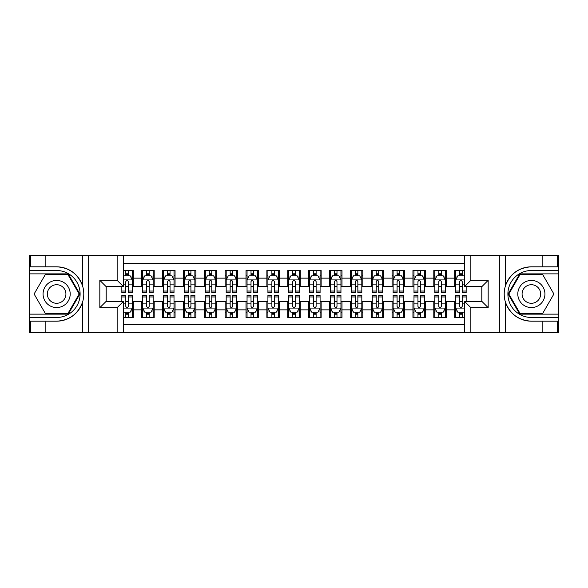 <?xml version="1.0" encoding="UTF-8"?>
<svg xmlns="http://www.w3.org/2000/svg" width="588" height="588" viewBox="0 0 588 588"><rect width="100%" height="100%" fill="white"/><g stroke="black" fill="none" stroke-linecap="round" stroke-linejoin="round"><path stroke-width="0.88" d="M123.407 332.602L464.594 332.602L464.594 301.409L481.91 301.409L481.91 286.591L464.594 286.591L464.594 255.398L123.407 255.398L123.407 286.591L106.09 286.591L106.09 301.409L123.407 301.409L123.407 332.602L45.158 332.602L45.158 321.18L56.632 321.18C69.406 320.409 78.057 314.036 82.585 302.07C84.18 296.697 84.18 291.317 82.585 285.93C78.057 273.964 69.406 267.591 56.632 266.82L45.158 266.82L45.158 255.398L29.4 255.398L29.4 314.139L68.259 314.139L79.887 294L68.259 273.861L29.4 273.861M464.594 270.524L454.678 270.524L454.678 278.139L446.336 278.139L446.336 286.488L454.678 286.488L454.678 278.139M446.336 278.139L446.336 270.524L433.812 270.524L433.812 278.139L425.462 278.139L425.462 286.488L433.812 286.488L433.812 278.139M425.462 278.139L425.462 270.524L412.945 270.524L412.945 278.139L404.595 278.139L404.595 286.488L412.945 286.488L412.945 278.139M404.595 278.139L404.595 270.524L392.078 270.524L392.078 278.139L383.729 278.139L383.729 286.488L392.078 286.488L392.078 278.139M383.729 278.139L383.729 270.524L371.212 270.524L371.212 278.139L362.862 278.139L362.862 286.488L371.212 286.488L371.212 278.139M362.862 278.139L362.862 270.524L350.345 270.524L350.345 278.139L341.995 278.139L341.995 286.488L350.345 286.488L350.345 278.139M341.995 278.139L341.995 270.524L329.471 270.524L329.471 278.139L321.129 278.139L321.129 286.488L329.471 286.488L329.471 278.139M321.129 278.139L321.129 270.524L308.604 270.524L308.604 278.139L300.262 278.139L300.262 286.488L308.604 286.488L308.604 278.139M300.262 278.139L300.262 270.524L287.738 270.524L287.738 278.139L279.396 278.139L279.396 286.488L287.738 286.488L287.738 278.139M279.396 278.139L279.396 270.524L266.871 270.524L266.871 278.139L258.529 278.139L258.529 286.488L266.871 286.488L266.871 278.139M258.529 278.139L258.529 270.524L246.004 270.524L246.004 278.139L237.655 278.139L237.655 286.488L246.004 286.488L246.004 278.139M237.655 278.139L237.655 270.524L225.138 270.524L225.138 278.139L216.788 278.139L216.788 286.488L225.138 286.488L225.138 278.139M216.788 278.139L216.788 270.524L204.271 270.524L204.271 278.139L195.922 278.139L195.922 286.488L204.271 286.488L204.271 278.139M195.922 278.139L195.922 270.524L183.405 270.524L183.405 278.139L175.055 278.139L175.055 286.488L183.405 286.488L183.405 278.139M175.055 278.139L175.055 270.524L162.538 270.524L162.538 278.139L154.188 278.139L154.188 286.488L162.538 286.488L162.538 278.139M154.188 278.139L154.188 270.524L141.664 270.524L141.664 286.488L133.322 286.488L133.322 270.524L123.407 270.524M123.407 317.476L133.322 317.476L133.322 301.512L141.664 301.512L141.664 317.476L154.188 317.476L154.188 301.512L162.538 301.512L162.538 309.861L154.188 309.861M162.538 309.861L162.538 317.476L175.055 317.476L175.055 301.512L183.405 301.512L183.405 309.861L175.055 309.861M183.405 309.861L183.405 317.476L195.922 317.476L195.922 301.512L204.271 301.512L204.271 309.861L195.922 309.861M204.271 309.861L204.271 317.476L216.788 317.476L216.788 301.512L225.138 301.512L225.138 309.861L216.788 309.861M225.138 309.861L225.138 317.476L237.655 317.476L237.655 301.512L246.004 301.512L246.004 309.861L237.655 309.861M246.004 309.861L246.004 317.476L258.529 317.476L258.529 301.512L266.871 301.512L266.871 309.861L258.529 309.861M266.871 309.861L266.871 317.476L279.396 317.476L279.396 301.512L287.738 301.512L287.738 309.861L279.396 309.861M287.738 309.861L287.738 317.476L300.262 317.476L300.262 301.512L308.604 301.512L308.604 309.861L300.262 309.861M308.604 309.861L308.604 317.476L321.129 317.476L321.129 301.512L329.471 301.512L329.471 309.861L321.129 309.861M329.471 309.861L329.471 317.476L341.995 317.476L341.995 301.512L350.345 301.512L350.345 309.861L341.995 309.861M350.345 309.861L350.345 317.476L362.862 317.476L362.862 301.512L371.212 301.512L371.212 309.861L362.862 309.861M371.212 309.861L371.212 317.476L383.729 317.476L383.729 301.512L392.078 301.512L392.078 309.861L383.729 309.861M392.078 309.861L392.078 317.476L404.595 317.476L404.595 301.512L412.945 301.512L412.945 309.861L404.595 309.861M412.945 309.861L412.945 317.476L425.462 317.476L425.462 301.512L433.812 301.512L433.812 309.861L425.462 309.861M433.812 309.861L433.812 317.476L446.336 317.476L446.336 301.512L454.678 301.512L454.678 309.861L446.336 309.861M464.594 263.534L123.407 263.534M123.407 324.466L464.594 324.466M454.678 309.861L454.678 317.476L464.594 317.476M106.193 286.591L106.193 301.409M481.807 301.409L481.807 286.591M125.81 275.743L128.309 275.743M132.278 275.743L133.322 275.743M125.81 286.282L128.309 286.282M132.278 286.282L133.322 286.282M125.81 301.717L128.309 301.717M132.278 301.717L133.322 301.717M125.81 312.257L128.309 312.257M132.278 312.257L133.322 312.257M141.664 286.282L142.708 286.282M146.677 286.282L149.183 286.282M153.145 286.282L154.188 286.282M141.664 275.743L142.708 275.743M146.677 275.743L149.183 275.743M153.145 275.743L154.188 275.743M141.664 301.717L142.708 301.717M146.677 301.717L149.183 301.717M153.145 301.717L154.188 301.717M141.664 312.257L142.708 312.257M146.677 312.257L149.183 312.257M153.145 312.257L154.188 312.257M162.538 301.717L163.582 301.717M167.543 301.717L170.05 301.717M174.011 301.717L175.055 301.717M162.538 312.257L163.582 312.257M167.543 312.257L170.05 312.257M174.011 312.257L175.055 312.257M162.538 275.743L163.582 275.743M167.543 275.743L170.05 275.743M174.011 275.743L175.055 275.743M162.538 286.282L163.582 286.282M167.543 286.282L170.05 286.282M174.011 286.282L175.055 286.282M183.405 301.717L184.448 301.717M188.41 301.717L190.916 301.717M194.878 301.717L195.922 301.717M183.405 312.257L184.448 312.257M188.41 312.257L190.916 312.257M194.878 312.257L195.922 312.257M183.405 275.743L184.448 275.743M188.41 275.743L190.916 275.743M194.878 275.743L195.922 275.743M183.405 286.282L184.448 286.282M188.41 286.282L190.916 286.282M194.878 286.282L195.922 286.282M204.271 301.717L205.315 301.717M209.277 301.717L211.783 301.717M215.745 301.717L216.788 301.717M204.271 312.257L205.315 312.257M209.277 312.257L211.783 312.257M215.745 312.257L216.788 312.257M204.271 275.743L205.315 275.743M209.277 275.743L211.783 275.743M215.745 275.743L216.788 275.743M204.271 286.282L205.315 286.282M209.277 286.282L211.783 286.282M215.745 286.282L216.788 286.282M225.138 301.717L226.182 301.717M230.143 301.717L232.65 301.717M236.611 301.717L237.655 301.717M225.138 312.257L226.182 312.257M230.143 312.257L232.65 312.257M236.611 312.257L237.655 312.257M225.138 275.743L226.182 275.743M230.143 275.743L232.65 275.743M236.611 275.743L237.655 275.743M225.138 286.282L226.182 286.282M230.143 286.282L232.65 286.282M236.611 286.282L237.655 286.282M246.004 301.717L247.048 301.717M251.01 301.717L253.516 301.717M257.485 301.717L258.529 301.717M246.004 312.257L247.048 312.257M251.01 312.257L253.516 312.257M257.485 312.257L258.529 312.257M246.004 275.743L247.048 275.743M251.01 275.743L253.516 275.743M257.485 275.743L258.529 275.743M246.004 286.282L247.048 286.282M251.01 286.282L253.516 286.282M257.485 286.282L258.529 286.282M266.871 301.717L267.915 301.717M271.884 301.717L274.383 301.717M278.352 301.717L279.396 301.717M266.871 312.257L267.915 312.257M271.884 312.257L274.383 312.257M278.352 312.257L279.396 312.257M266.871 275.743L267.915 275.743M271.884 275.743L274.383 275.743M278.352 275.743L279.396 275.743M266.871 286.282L267.915 286.282M271.884 286.282L274.383 286.282M278.352 286.282L279.396 286.282M287.738 301.717L288.781 301.717M292.75 301.717L295.25 301.717M299.219 301.717L300.262 301.717M287.738 312.257L288.781 312.257M292.75 312.257L295.25 312.257M299.219 312.257L300.262 312.257M287.738 275.743L288.781 275.743M292.75 275.743L295.25 275.743M299.219 275.743L300.262 275.743M287.738 286.282L288.781 286.282M292.75 286.282L295.25 286.282M299.219 286.282L300.262 286.282M308.604 301.717L309.648 301.717M313.617 301.717L316.116 301.717M320.085 301.717L321.129 301.717M308.604 312.257L309.648 312.257M313.617 312.257L316.116 312.257M320.085 312.257L321.129 312.257M308.604 275.743L309.648 275.743M313.617 275.743L316.116 275.743M320.085 275.743L321.129 275.743M308.604 286.282L309.648 286.282M313.617 286.282L316.116 286.282M320.085 286.282L321.129 286.282M329.471 301.717L330.515 301.717M334.484 301.717L336.99 301.717M340.952 301.717L341.995 301.717M329.471 312.257L330.515 312.257M334.484 312.257L336.99 312.257M340.952 312.257L341.995 312.257M329.471 275.743L330.515 275.743M334.484 275.743L336.99 275.743M340.952 275.743L341.995 275.743M329.471 286.282L330.515 286.282M334.484 286.282L336.99 286.282M340.952 286.282L341.995 286.282M350.345 301.717L351.389 301.717M355.35 301.717L357.857 301.717M361.818 301.717L362.862 301.717M350.345 312.257L351.389 312.257M355.35 312.257L357.857 312.257M361.818 312.257L362.862 312.257M350.345 275.743L351.389 275.743M355.35 275.743L357.857 275.743M361.818 275.743L362.862 275.743M350.345 286.282L351.389 286.282M355.35 286.282L357.857 286.282M361.818 286.282L362.862 286.282M371.212 301.717L372.255 301.717M376.217 301.717L378.723 301.717M382.685 301.717L383.729 301.717M371.212 312.257L372.255 312.257M376.217 312.257L378.723 312.257M382.685 312.257L383.729 312.257M371.212 275.743L372.255 275.743M376.217 275.743L378.723 275.743M382.685 275.743L383.729 275.743M371.212 286.282L372.255 286.282M376.217 286.282L378.723 286.282M382.685 286.282L383.729 286.282M392.078 301.717L393.122 301.717M397.084 301.717L399.59 301.717M403.552 301.717L404.595 301.717M392.078 312.257L393.122 312.257M397.084 312.257L399.59 312.257M403.552 312.257L404.595 312.257M392.078 275.743L393.122 275.743M397.084 275.743L399.59 275.743M403.552 275.743L404.595 275.743M392.078 286.282L393.122 286.282M397.084 286.282L399.59 286.282M403.552 286.282L404.595 286.282M412.945 301.717L413.989 301.717M417.95 301.717L420.457 301.717M424.418 301.717L425.462 301.717M412.945 312.257L413.989 312.257M417.95 312.257L420.457 312.257M424.418 312.257L425.462 312.257M412.945 275.743L413.989 275.743M417.95 275.743L420.457 275.743M424.418 275.743L425.462 275.743M412.945 286.282L413.989 286.282M417.95 286.282L420.457 286.282M424.418 286.282L425.462 286.282M433.812 301.717L434.855 301.717M438.817 301.717L441.323 301.717M445.292 301.717L446.336 301.717M433.812 312.257L434.855 312.257M438.817 312.257L441.323 312.257M445.292 312.257L446.336 312.257M433.812 275.743L434.855 275.743M438.817 275.743L441.323 275.743M445.292 275.743L446.336 275.743M433.812 286.282L434.855 286.282M438.817 286.282L441.323 286.282M445.292 286.282L446.336 286.282M454.678 301.717L455.722 301.717M459.691 301.717L462.19 301.717M454.678 312.257L455.722 312.257M459.691 312.257L462.19 312.257M454.678 275.743L455.722 275.743M459.691 275.743L462.19 275.743M454.678 286.282L455.722 286.282M459.691 286.282L462.19 286.282M128.309 273.236L125.81 273.236M121.841 291.045L121.841 292.75L125.81 292.75L125.81 291.045L121.841 291.045L121.841 286.591M130.764 276.992L132.278 276.992L132.278 292.75L128.309 292.75L128.309 281.586C127.478 279.976 126.641 279.976 125.81 281.586L125.81 291.045M132.278 276.992L132.278 270.524M132.278 280.02L130.191 275.846L123.928 275.846L123.407 276.889M125.81 275.846L125.81 270.524M128.309 270.524L128.309 275.846M125.81 314.764L128.309 314.764M123.407 311.111L123.928 312.154L130.191 312.154L132.278 307.98L132.278 295.25L128.309 295.25L128.309 296.955L132.278 296.955M132.278 307.98L132.278 317.476M121.841 301.409L121.841 295.25L125.81 295.25L125.81 306.414C126.641 308.024 127.478 308.024 128.309 306.414L128.309 296.955M128.309 312.154L128.309 317.476M125.81 317.476L125.81 312.154M63.416 282.255A13.561 13.561 0 0 0 44.886 287.216A13.561 13.561 0 0 0 49.848 305.745A13.561 13.561 0 0 0 68.377 300.784A13.561 13.561 0 0 0 63.416 282.255M61.277 285.959A9.283 9.283 0 0 0 48.591 289.355A9.283 9.283 0 0 0 51.987 302.041A9.283 9.283 0 0 0 64.673 298.645A9.283 9.283 0 0 0 61.277 285.959M67.899 313.514L45.364 313.514L34.104 294L45.364 274.486L67.899 274.486L79.159 294L67.899 313.514M538.152 282.255A13.561 13.561 0 0 0 519.623 287.216A13.561 13.561 0 0 0 524.584 305.745A13.561 13.561 0 0 0 543.114 300.784A13.561 13.561 0 0 0 538.152 282.255M536.013 285.959A9.283 9.283 0 0 0 523.327 289.355A9.283 9.283 0 0 0 526.723 302.041A9.283 9.283 0 0 0 539.409 298.645A9.283 9.283 0 0 0 536.013 285.959M542.636 313.514L520.101 313.514L508.84 294L520.101 274.486L542.636 274.486L553.896 294L542.636 313.514M117.144 332.602L117.144 307.671L99.828 307.671L99.828 280.329L117.144 280.329L117.144 255.398L88.663 255.398L88.663 332.602M56.632 266.82A27.18 27.18 0 0 1 82.585 285.93L82.585 255.398L45.158 255.398M45.158 332.602L29.4 332.602L29.4 314.139M29.4 317.476L56.632 317.476A23.476 23.476 0 0 0 80.108 294A23.476 23.476 0 0 0 56.632 270.524L29.4 270.524M56.632 321.18A27.18 27.18 0 0 0 82.585 302.07L82.585 332.602M82.585 255.398L88.663 255.398M117.144 255.398L123.407 255.398M45.158 321.18L30.547 321.18L30.547 332.602M45.158 266.82L30.547 266.82L30.547 255.398M117.144 307.671L123.407 301.409M99.828 307.671L106.09 301.409M99.828 280.329L106.09 286.591M117.144 280.329L123.407 286.591M464.594 255.398L542.842 255.398L542.842 266.82L531.368 266.82C518.594 267.591 509.943 273.964 505.415 285.93C503.82 291.303 503.82 296.683 505.415 302.07C509.943 314.036 518.594 320.409 531.368 321.18L542.842 321.18L542.842 332.602L558.6 332.602L558.6 273.861L519.741 273.861L508.113 294L519.741 314.139L558.6 314.139M470.856 255.398L470.856 280.329L488.172 280.329L488.172 307.671L470.856 307.671L470.856 332.602L499.337 332.602L499.337 255.398M505.415 302.07L505.415 332.602L542.842 332.602M542.842 255.398L558.6 255.398L558.6 273.861M558.6 270.524L531.368 270.524A23.476 23.476 0 0 0 507.892 294A23.476 23.476 0 0 0 531.368 317.476L558.6 317.476M531.368 266.82A27.18 27.18 0 0 0 504.188 294A27.18 27.18 0 0 0 531.368 321.18M505.415 332.602L499.337 332.602M470.856 332.602L464.594 332.602M542.842 266.82L557.453 266.82L557.453 255.398M542.842 321.18L557.453 321.18L557.453 332.602M470.856 280.329L464.594 286.591M488.172 280.329L481.91 286.591M488.172 307.671L481.91 301.409M470.856 307.671L464.594 301.409M149.183 273.236L146.677 273.236M153.145 291.045L149.183 291.045L149.183 292.75L153.145 292.75L153.145 280.02L151.057 275.846L144.795 275.846L142.708 280.02L142.708 292.75L146.677 292.75L146.677 291.045L142.708 291.045M142.708 280.02L142.708 270.524M153.145 280.02L153.145 270.524M146.677 275.846L146.677 270.524M149.183 270.524L149.183 275.846M149.183 291.045L149.183 281.586C148.345 279.976 147.514 279.976 146.677 281.586L146.677 291.045M170.05 273.236L167.543 273.236M174.011 291.045L170.05 291.045L170.05 292.75L174.011 292.75L174.011 280.02L171.924 275.846L165.662 275.846L163.582 280.02L163.582 292.75L167.543 292.75L167.543 291.045L163.582 291.045M163.582 280.02L163.582 270.524M174.011 280.02L174.011 270.524M167.543 275.846L167.543 270.524M170.05 270.524L170.05 275.846M170.05 291.045L170.05 281.586C169.212 279.976 168.381 279.976 167.543 281.586L167.543 291.045M190.916 273.236L188.41 273.236M194.878 291.045L190.916 291.045L190.916 292.75L194.878 292.75L194.878 280.02L192.791 275.846L186.536 275.846L184.448 280.02L184.448 292.75L188.41 292.75L188.41 291.045L184.448 291.045M184.448 280.02L184.448 270.524M194.878 280.02L194.878 270.524M188.41 275.846L188.41 270.524M190.916 270.524L190.916 275.846M190.916 291.045L190.916 281.586C190.078 279.976 189.248 279.976 188.41 281.586L188.41 291.045M211.783 273.236L209.277 273.236M215.745 291.045L211.783 291.045L211.783 292.75L215.745 292.75L215.745 280.02L213.657 275.846L207.402 275.846L205.315 280.02L205.315 292.75L209.277 292.75L209.277 291.045L205.315 291.045M205.315 280.02L205.315 270.524M215.745 280.02L215.745 270.524M209.277 275.846L209.277 270.524M211.783 270.524L211.783 275.846M211.783 291.045L211.783 281.586C210.945 279.976 210.114 279.976 209.277 281.586L209.277 291.045M146.677 314.764L149.183 314.764M142.708 296.955L146.677 296.955L146.677 295.25L142.708 295.25L142.708 307.98L144.795 312.154L151.057 312.154L153.145 307.98L153.145 295.25L149.183 295.25L149.183 296.955L153.145 296.955M153.145 307.98L153.145 317.476M142.708 307.98L142.708 317.476M149.183 312.154L149.183 317.476M146.677 317.476L146.677 312.154M146.677 296.955L146.677 306.414C147.507 308.024 148.345 308.024 149.183 306.414L149.183 296.955M167.543 314.764L170.05 314.764M163.582 296.955L167.543 296.955L167.543 295.25L163.582 295.25L163.582 307.98L165.662 312.154L171.924 312.154L174.011 307.98L174.011 295.25L170.05 295.25L170.05 296.955L174.011 296.955M174.011 307.98L174.011 317.476M163.582 307.98L163.582 317.476M170.05 312.154L170.05 317.476M167.543 317.476L167.543 312.154M167.543 296.955L167.543 306.414C168.374 308.024 169.212 308.024 170.05 306.414L170.05 296.955M188.41 314.764L190.916 314.764M184.448 296.955L188.41 296.955L188.41 295.25L184.448 295.25L184.448 307.98L186.536 312.154L192.791 312.154L194.878 307.98L194.878 295.25L190.916 295.25L190.916 296.955L194.878 296.955M194.878 307.98L194.878 317.476M184.448 307.98L184.448 317.476M190.916 312.154L190.916 317.476M188.41 317.476L188.41 312.154M188.41 296.955L188.41 306.414C189.24 308.024 190.078 308.024 190.916 306.414L190.916 296.955M209.277 314.764L211.783 314.764M205.315 296.955L209.277 296.955L209.277 295.25L205.315 295.25L205.315 307.98L207.402 312.154L213.657 312.154L215.745 307.98L215.745 295.25L211.783 295.25L211.783 296.955L215.745 296.955M215.745 307.98L215.745 317.476M205.315 307.98L205.315 317.476M211.783 312.154L211.783 317.476M209.277 317.476L209.277 312.154M209.277 296.955L209.277 306.414C210.114 308.024 210.945 308.024 211.783 306.414L211.783 296.955M232.65 273.236L230.143 273.236M236.611 291.045L232.65 291.045L232.65 292.75L236.611 292.75L236.611 280.02L234.531 275.846L228.269 275.846L226.182 280.02L226.182 292.75L230.143 292.75L230.143 291.045L226.182 291.045M226.182 280.02L226.182 270.524M236.611 280.02L236.611 270.524M230.143 275.846L230.143 270.524M232.65 270.524L232.65 275.846M232.65 291.045L232.65 281.586C231.819 279.976 230.981 279.976 230.143 281.586L230.143 291.045M230.143 314.764L232.65 314.764M226.182 296.955L230.143 296.955L230.143 295.25L226.182 295.25L226.182 307.98L228.269 312.154L234.531 312.154L236.611 307.98L236.611 295.25L232.65 295.25L232.65 296.955L236.611 296.955M236.611 307.98L236.611 317.476M226.182 307.98L226.182 317.476M232.65 312.154L232.65 317.476M230.143 317.476L230.143 312.154M230.143 296.955L230.143 306.414C230.981 308.024 231.812 308.024 232.65 306.414L232.65 296.955M253.516 273.236L251.01 273.236M257.485 291.045L253.516 291.045L253.516 292.75L257.485 292.75L257.485 280.02L255.398 275.846L249.136 275.846L247.048 280.02L247.048 292.75L251.01 292.75L251.01 291.045L247.048 291.045M247.048 280.02L247.048 270.524M257.485 280.02L257.485 270.524M251.01 275.846L251.01 270.524M253.516 270.524L253.516 275.846M253.516 291.045L253.516 281.586C252.686 279.976 251.848 279.976 251.01 281.586L251.01 291.045M251.01 314.764L253.516 314.764M247.048 296.955L251.01 296.955L251.01 295.25L247.048 295.25L247.048 307.98L249.136 312.154L255.398 312.154L257.485 307.98L257.485 295.25L253.516 295.25L253.516 296.955L257.485 296.955M257.485 307.98L257.485 317.476M247.048 307.98L247.048 317.476M253.516 312.154L253.516 317.476M251.01 317.476L251.01 312.154M251.01 296.955L251.01 306.414C251.848 308.024 252.678 308.024 253.516 306.414L253.516 296.955M274.383 273.236L271.884 273.236M278.352 291.045L274.383 291.045L274.383 292.75L278.352 292.75L278.352 280.02L276.264 275.846L270.002 275.846L267.915 280.02L267.915 292.75L271.884 292.75L271.884 291.045L267.915 291.045M267.915 280.02L267.915 270.524M278.352 280.02L278.352 270.524M271.884 275.846L271.884 270.524M274.383 270.524L274.383 275.846M274.383 291.045L274.383 281.586C273.552 279.976 272.714 279.976 271.884 281.586L271.884 291.045M271.884 314.764L274.383 314.764M267.915 296.955L271.884 296.955L271.884 295.25L267.915 295.25L267.915 307.98L270.002 312.154L276.264 312.154L278.352 307.98L278.352 295.25L274.383 295.25L274.383 296.955L278.352 296.955M278.352 307.98L278.352 317.476M267.915 307.98L267.915 317.476M274.383 312.154L274.383 317.476M271.884 317.476L271.884 312.154M271.884 296.955L271.884 306.414C272.714 308.024 273.552 308.024 274.383 306.414L274.383 296.955M295.25 273.236L292.75 273.236M299.219 291.045L295.25 291.045L295.25 292.75L299.219 292.75L299.219 280.02L297.131 275.846L290.869 275.846L288.781 280.02L288.781 292.75L292.75 292.75L292.75 291.045L288.781 291.045M288.781 280.02L288.781 270.524M299.219 280.02L299.219 270.524M292.75 275.846L292.75 270.524M295.25 270.524L295.25 275.846M295.25 291.045L295.25 281.586C294.419 279.976 293.581 279.976 292.75 281.586L292.75 291.045M292.75 314.764L295.25 314.764M288.781 296.955L292.75 296.955L292.75 295.25L288.781 295.25L288.781 307.98L290.869 312.154L297.131 312.154L299.219 307.98L299.219 295.25L295.25 295.25L295.25 296.955L299.219 296.955M299.219 307.98L299.219 317.476M288.781 307.98L288.781 317.476M295.25 312.154L295.25 317.476M292.75 317.476L292.75 312.154M292.75 296.955L292.75 306.414C293.581 308.024 294.419 308.024 295.25 306.414L295.25 296.955M316.116 273.236L313.617 273.236M320.085 291.045L316.116 291.045L316.116 292.75L320.085 292.75L320.085 280.02L317.998 275.846L311.736 275.846L309.648 280.02L309.648 292.75L313.617 292.75L313.617 291.045L309.648 291.045M309.648 280.02L309.648 270.524M320.085 280.02L320.085 270.524M313.617 275.846L313.617 270.524M316.116 270.524L316.116 275.846M316.116 291.045L316.116 281.586C315.286 279.976 314.448 279.976 313.617 281.586L313.617 291.045M313.617 314.764L316.116 314.764M309.648 296.955L313.617 296.955L313.617 295.25L309.648 295.25L309.648 307.98L311.736 312.154L317.998 312.154L320.085 307.98L320.085 295.25L316.116 295.25L316.116 296.955L320.085 296.955M320.085 307.98L320.085 317.476M309.648 307.98L309.648 317.476M316.116 312.154L316.116 317.476M313.617 317.476L313.617 312.154M313.617 296.955L313.617 306.414C314.448 308.024 315.286 308.024 316.116 306.414L316.116 296.955M336.99 273.236L334.484 273.236M340.952 291.045L336.99 291.045L336.99 292.75L340.952 292.75L340.952 280.02L338.864 275.846L332.602 275.846L330.515 280.02L330.515 292.75L334.484 292.75L334.484 291.045L330.515 291.045M330.515 280.02L330.515 270.524M340.952 280.02L340.952 270.524M334.484 275.846L334.484 270.524M336.99 270.524L336.99 275.846M336.99 291.045L336.99 281.586C336.152 279.976 335.322 279.976 334.484 281.586L334.484 291.045M334.484 314.764L336.99 314.764M330.515 296.955L334.484 296.955L334.484 295.25L330.515 295.25L330.515 307.98L332.602 312.154L338.864 312.154L340.952 307.98L340.952 295.25L336.99 295.25L336.99 296.955L340.952 296.955M340.952 307.98L340.952 317.476M330.515 307.98L330.515 317.476M336.99 312.154L336.99 317.476M334.484 317.476L334.484 312.154M334.484 296.955L334.484 306.414C335.314 308.024 336.152 308.024 336.99 306.414L336.99 296.955M357.857 273.236L355.35 273.236M361.818 291.045L357.857 291.045L357.857 292.75L361.818 292.75L361.818 280.02L359.731 275.846L353.469 275.846L351.389 280.02L351.389 292.75L355.35 292.75L355.35 291.045L351.389 291.045M351.389 280.02L351.389 270.524M361.818 280.02L361.818 270.524M355.35 275.846L355.35 270.524M357.857 270.524L357.857 275.846M357.857 291.045L357.857 281.586C357.019 279.976 356.188 279.976 355.35 281.586L355.35 291.045M355.35 314.764L357.857 314.764M351.389 296.955L355.35 296.955L355.35 295.25L351.389 295.25L351.389 307.98L353.469 312.154L359.731 312.154L361.818 307.98L361.818 295.25L357.857 295.25L357.857 296.955L361.818 296.955M361.818 307.98L361.818 317.476M351.389 307.98L351.389 317.476M357.857 312.154L357.857 317.476M355.35 317.476L355.35 312.154M355.35 296.955L355.35 306.414C356.181 308.024 357.019 308.024 357.857 306.414L357.857 296.955M378.723 273.236L376.217 273.236M382.685 291.045L378.723 291.045L378.723 292.75L382.685 292.75L382.685 280.02L380.598 275.846L374.343 275.846L372.255 280.02L372.255 292.75L376.217 292.75L376.217 291.045L372.255 291.045M372.255 280.02L372.255 270.524M382.685 280.02L382.685 270.524M376.217 275.846L376.217 270.524M378.723 270.524L378.723 275.846M378.723 291.045L378.723 281.586C377.886 279.976 377.055 279.976 376.217 281.586L376.217 291.045M376.217 314.764L378.723 314.764M372.255 296.955L376.217 296.955L376.217 295.25L372.255 295.25L372.255 307.98L374.343 312.154L380.598 312.154L382.685 307.98L382.685 295.25L378.723 295.25L378.723 296.955L382.685 296.955M382.685 307.98L382.685 317.476M372.255 307.98L372.255 317.476M378.723 312.154L378.723 317.476M376.217 317.476L376.217 312.154M376.217 296.955L376.217 306.414C377.055 308.024 377.886 308.024 378.723 306.414L378.723 296.955M399.59 273.236L397.084 273.236M403.552 291.045L399.59 291.045L399.59 292.75L403.552 292.75L403.552 280.02L401.464 275.846L395.21 275.846L393.122 280.02L393.122 292.75L397.084 292.75L397.084 291.045L393.122 291.045M393.122 280.02L393.122 270.524M403.552 280.02L403.552 270.524M397.084 275.846L397.084 270.524M399.59 270.524L399.59 275.846M399.59 291.045L399.59 281.586C398.76 279.976 397.922 279.976 397.084 281.586L397.084 291.045M397.084 314.764L399.59 314.764M393.122 296.955L397.084 296.955L397.084 295.25L393.122 295.25L393.122 307.98L395.21 312.154L401.464 312.154L403.552 307.98L403.552 295.25L399.59 295.25L399.59 296.955L403.552 296.955M403.552 307.98L403.552 317.476M393.122 307.98L393.122 317.476M399.59 312.154L399.59 317.476M397.084 317.476L397.084 312.154M397.084 296.955L397.084 306.414C397.922 308.024 398.752 308.024 399.59 306.414L399.59 296.955M420.457 273.236L417.95 273.236M424.418 291.045L420.457 291.045L420.457 292.75L424.418 292.75L424.418 280.02L422.338 275.846L416.076 275.846L413.989 280.02L413.989 292.75L417.95 292.75L417.95 291.045L413.989 291.045M413.989 280.02L413.989 270.524M424.418 280.02L424.418 270.524M417.95 275.846L417.95 270.524M420.457 270.524L420.457 275.846M420.457 291.045L420.457 281.586C419.626 279.976 418.788 279.976 417.95 281.586L417.95 291.045M417.95 314.764L420.457 314.764M413.989 296.955L417.95 296.955L417.95 295.25L413.989 295.25L413.989 307.98L416.076 312.154L422.338 312.154L424.418 307.98L424.418 295.25L420.457 295.25L420.457 296.955L424.418 296.955M424.418 307.98L424.418 317.476M413.989 307.98L413.989 317.476M420.457 312.154L420.457 317.476M417.95 317.476L417.95 312.154M417.95 296.955L417.95 306.414C418.788 308.024 419.619 308.024 420.457 306.414L420.457 296.955M441.323 273.236L438.817 273.236M445.292 291.045L441.323 291.045L441.323 292.75L445.292 292.75L445.292 280.02L443.205 275.846L436.943 275.846L434.855 280.02L434.855 292.75L438.817 292.75L438.817 291.045L434.855 291.045M434.855 280.02L434.855 270.524M445.292 280.02L445.292 270.524M438.817 275.846L438.817 270.524M441.323 270.524L441.323 275.846M441.323 291.045L441.323 281.586C440.493 279.976 439.655 279.976 438.817 281.586L438.817 291.045M438.817 314.764L441.323 314.764M434.855 296.955L438.817 296.955L438.817 295.25L434.855 295.25L434.855 307.98L436.943 312.154L443.205 312.154L445.292 307.98L445.292 295.25L441.323 295.25L441.323 296.955L445.292 296.955M445.292 307.98L445.292 317.476M434.855 307.98L434.855 317.476M441.323 312.154L441.323 317.476M438.817 317.476L438.817 312.154M438.817 296.955L438.817 306.414C439.655 308.024 440.485 308.024 441.323 306.414L441.323 296.955M462.19 273.236L459.691 273.236M464.594 276.889L464.072 275.846L457.809 275.846L455.722 280.02L455.722 292.75L459.691 292.75L459.691 291.045L455.722 291.045M455.722 280.02L455.722 270.524M466.159 286.591L466.159 292.75L462.19 292.75L462.19 281.586C461.36 279.976 460.522 279.976 459.691 281.586L459.691 291.045M459.691 275.846L459.691 270.524M462.19 270.524L462.19 275.846M459.691 314.764L462.19 314.764M466.159 296.955L466.159 295.25L462.19 295.25L462.19 296.955L466.159 296.955L466.159 301.409M457.236 311.008L455.722 311.008L455.722 295.25L459.691 295.25L459.691 306.414C460.522 308.024 461.36 308.024 462.19 306.414L462.19 296.955M455.722 311.008L455.722 317.476M455.722 307.98L457.809 312.154L464.072 312.154L464.594 311.111M462.19 312.154L462.19 317.476M459.691 317.476L459.691 312.154M141.664 309.861L133.322 309.861M141.664 278.139L133.322 278.139M132.227 279.917L123.407 279.917M132.278 291.045L128.309 291.045M125.81 284.857L123.407 284.857M132.278 284.857L128.309 284.857M128.309 274.567L125.81 274.567M123.407 308.083L132.227 308.083M132.278 311.008L130.764 311.008M121.841 296.955L125.81 296.955M128.309 303.143L132.278 303.143M123.407 303.143L125.81 303.143M125.81 313.433L128.309 313.433M505.415 255.398L505.415 285.93M153.093 279.917L142.766 279.917M142.708 276.992L144.222 276.992M151.631 276.992L153.145 276.992M146.677 284.857L142.708 284.857M153.145 284.857L149.183 284.857M149.183 274.567L146.677 274.567M173.96 279.917L163.633 279.917M163.582 276.992L165.088 276.992M172.497 276.992L174.011 276.992M167.543 284.857L163.582 284.857M174.011 284.857L170.05 284.857M170.05 274.567L167.543 274.567M194.826 279.917L184.5 279.917M184.448 276.992L185.955 276.992M193.364 276.992L194.878 276.992M188.41 284.857L184.448 284.857M194.878 284.857L190.916 284.857M190.916 274.567L188.41 274.567M215.693 279.917L205.366 279.917M205.315 276.992L206.829 276.992M214.238 276.992L215.745 276.992M209.277 284.857L205.315 284.857M215.745 284.857L211.783 284.857M211.783 274.567L209.277 274.567M142.766 308.083L153.093 308.083M153.145 311.008L151.631 311.008M144.222 311.008L142.708 311.008M149.183 303.143L153.145 303.143M142.708 303.143L146.677 303.143M146.677 313.433L149.183 313.433M163.633 308.083L173.96 308.083M174.011 311.008L172.497 311.008M165.088 311.008L163.582 311.008M170.05 303.143L174.011 303.143M163.582 303.143L167.543 303.143M167.543 313.433L170.05 313.433M184.5 308.083L194.826 308.083M194.878 311.008L193.364 311.008M185.955 311.008L184.448 311.008M190.916 303.143L194.878 303.143M184.448 303.143L188.41 303.143M188.41 313.433L190.916 313.433M205.366 308.083L215.693 308.083M215.745 311.008L214.238 311.008M206.829 311.008L205.315 311.008M211.783 303.143L215.745 303.143M205.315 303.143L209.277 303.143M209.277 313.433L211.783 313.433M236.56 279.917L226.233 279.917M226.182 276.992L227.696 276.992M235.104 276.992L236.611 276.992M230.143 284.857L226.182 284.857M236.611 284.857L232.65 284.857M232.65 274.567L230.143 274.567M226.233 308.083L236.56 308.083M236.611 311.008L235.104 311.008M227.696 311.008L226.182 311.008M232.65 303.143L236.611 303.143M226.182 303.143L230.143 303.143M230.143 313.433L232.65 313.433M257.426 279.917L247.1 279.917M247.048 276.992L248.562 276.992M255.971 276.992L257.485 276.992M251.01 284.857L247.048 284.857M257.485 284.857L253.516 284.857M253.516 274.567L251.01 274.567M247.1 308.083L257.426 308.083M257.485 311.008L255.971 311.008M248.562 311.008L247.048 311.008M253.516 303.143L257.485 303.143M247.048 303.143L251.01 303.143M251.01 313.433L253.516 313.433M278.3 279.917L267.966 279.917M267.915 276.992L269.429 276.992M276.838 276.992L278.352 276.992M271.884 284.857L267.915 284.857M278.352 284.857L274.383 284.857M274.383 274.567L271.884 274.567M267.966 308.083L278.3 308.083M278.352 311.008L276.838 311.008M269.429 311.008L267.915 311.008M274.383 303.143L278.352 303.143M267.915 303.143L271.884 303.143M271.884 313.433L274.383 313.433M299.167 279.917L288.833 279.917M288.781 276.992L290.296 276.992M297.704 276.992L299.219 276.992M292.75 284.857L288.781 284.857M299.219 284.857L295.25 284.857M295.25 274.567L292.75 274.567M288.833 308.083L299.167 308.083M299.219 311.008L297.704 311.008M290.296 311.008L288.781 311.008M295.25 303.143L299.219 303.143M288.781 303.143L292.75 303.143M292.75 313.433L295.25 313.433M320.034 279.917L309.7 279.917M309.648 276.992L311.162 276.992M318.571 276.992L320.085 276.992M313.617 284.857L309.648 284.857M320.085 284.857L316.116 284.857M316.116 274.567L313.617 274.567M309.7 308.083L320.034 308.083M320.085 311.008L318.571 311.008M311.162 311.008L309.648 311.008M316.116 303.143L320.085 303.143M309.648 303.143L313.617 303.143M313.617 313.433L316.116 313.433M340.9 279.917L330.574 279.917M330.515 276.992L332.029 276.992M339.438 276.992L340.952 276.992M334.484 284.857L330.515 284.857M340.952 284.857L336.99 284.857M336.99 274.567L334.484 274.567M330.574 308.083L340.9 308.083M340.952 311.008L339.438 311.008M332.029 311.008L330.515 311.008M336.99 303.143L340.952 303.143M330.515 303.143L334.484 303.143M334.484 313.433L336.99 313.433M361.767 279.917L351.44 279.917M351.389 276.992L352.896 276.992M360.304 276.992L361.818 276.992M355.35 284.857L351.389 284.857M361.818 284.857L357.857 284.857M357.857 274.567L355.35 274.567M351.44 308.083L361.767 308.083M361.818 311.008L360.304 311.008M352.896 311.008L351.389 311.008M357.857 303.143L361.818 303.143M351.389 303.143L355.35 303.143M355.35 313.433L357.857 313.433M382.634 279.917L372.307 279.917M372.255 276.992L373.762 276.992M381.171 276.992L382.685 276.992M376.217 284.857L372.255 284.857M382.685 284.857L378.723 284.857M378.723 274.567L376.217 274.567M372.307 308.083L382.634 308.083M382.685 311.008L381.171 311.008M373.762 311.008L372.255 311.008M378.723 303.143L382.685 303.143M372.255 303.143L376.217 303.143M376.217 313.433L378.723 313.433M403.5 279.917L393.174 279.917M393.122 276.992L394.636 276.992M402.045 276.992L403.552 276.992M397.084 284.857L393.122 284.857M403.552 284.857L399.59 284.857M399.59 274.567L397.084 274.567M393.174 308.083L403.5 308.083M403.552 311.008L402.045 311.008M394.636 311.008L393.122 311.008M399.59 303.143L403.552 303.143M393.122 303.143L397.084 303.143M397.084 313.433L399.59 313.433M424.367 279.917L414.04 279.917M413.989 276.992L415.503 276.992M422.912 276.992L424.418 276.992M417.95 284.857L413.989 284.857M424.418 284.857L420.457 284.857M420.457 274.567L417.95 274.567M414.04 308.083L424.367 308.083M424.418 311.008L422.912 311.008M415.503 311.008L413.989 311.008M420.457 303.143L424.418 303.143M413.989 303.143L417.95 303.143M417.95 313.433L420.457 313.433M445.234 279.917L434.907 279.917M434.855 276.992L436.37 276.992M443.778 276.992L445.292 276.992M438.817 284.857L434.855 284.857M445.292 284.857L441.323 284.857M441.323 274.567L438.817 274.567M434.907 308.083L445.234 308.083M445.292 311.008L443.778 311.008M436.37 311.008L434.855 311.008M441.323 303.143L445.292 303.143M434.855 303.143L438.817 303.143M438.817 313.433L441.323 313.433M464.594 279.917L455.774 279.917M455.722 276.992L457.236 276.992M466.159 291.045L462.19 291.045M459.691 284.857L455.722 284.857M464.594 284.857L462.19 284.857M462.19 274.567L459.691 274.567M455.774 308.083L464.594 308.083M455.722 296.955L459.691 296.955M462.19 303.143L464.594 303.143M455.722 303.143L459.691 303.143M459.691 313.433L462.19 313.433"/></g></svg>
